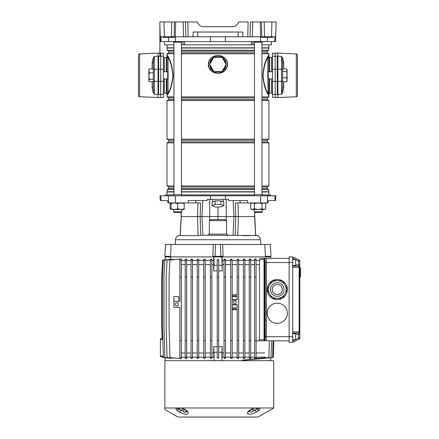 <?xml version="1.0" encoding="UTF-8"?>
<svg xmlns="http://www.w3.org/2000/svg" width="439" height="439" viewBox="0 0 439 439"><rect width="100%" height="100%" fill="white"/><g stroke="black" fill="none" stroke-linecap="round" stroke-linejoin="round"><path stroke-width="0.66" d="M210.533 36.777L210.561 41.584L275.56 41.584L275.687 36.777L274.907 36.777L274.781 41.584M173.954 44.844L164.543 44.844L164.455 41.584M252.935 41.584L252.82 44.844L183.096 44.844L182.975 41.584M251.327 44.844L251.465 41.584M184.451 41.584L184.589 44.844M271.456 41.584L271.373 44.844L261.957 44.844M161.009 36.777L161.135 41.584L160.356 41.584L159.829 21.95L163.977 21.95L164.389 36.777L160.219 36.777M161.135 41.584L210.561 41.584M260.629 36.777L260.256 21.95L264.234 21.95L264.487 36.777L247.794 36.777L248.101 21.95L238.717 21.95L237.691 23.728C236.5 25.627 234.788 26.614 232.555 26.697L203.361 26.697C201.122 26.614 199.41 25.627 198.225 23.728L197.199 21.95L187.815 21.95L188.122 36.777L185.818 36.777L185.516 21.95L187.749 21.95M264.234 21.95L276.087 21.95L275.697 36.777L275.917 28.475M260.256 21.95L250.4 21.95L250.098 36.777M185.818 36.777L171.429 36.777L171.682 21.95L163.977 21.95M171.682 21.95L174.398 21.95L174.157 36.777M175.287 36.777L175.66 21.95L174.398 21.95M175.66 21.95L187.815 21.95M193.045 36.777L193.171 32.036L242.745 32.036L242.871 36.777L188.122 36.777M261.518 21.95L261.759 36.777L271.527 36.777L271.939 21.95M171.429 36.777L163.083 36.777L163.264 37.37L174.36 37.37L174.371 36.777M247.794 36.777L242.871 36.777M237.691 23.728C236.5 25.627 234.788 26.614 232.555 26.697M203.361 26.697C201.122 26.614 199.41 25.627 198.225 23.728M275.687 36.777L271.527 36.777M169.624 36.777L169.613 37.37M261.721 36.777L261.726 37.37L272.822 37.37L272.833 36.777M268.092 36.777L268.081 37.37M254.488 44.844L252.82 44.844M183.096 44.844L181.428 44.844M160.718 97.579L163.39 97.436L163.39 53.229L160.718 53.092L160.718 97.579L158.644 97.469M158.644 53.201L160.718 53.092M163.39 56.258L158.644 56.23L158.644 94.44L163.39 94.412M277.272 97.469L272.526 97.436L272.526 53.229L277.272 53.201M275.198 97.579L275.198 53.092M272.526 56.258L277.272 56.23L277.272 94.44L272.526 94.412M163.39 57.449L164.279 57.449L164.279 71.776M163.39 93.216L164.279 93.216L164.279 78.894M272.526 93.216L271.637 93.216L271.637 78.894L271.637 93.216L272.526 93.216M272.526 57.449L271.637 57.449L271.637 71.776L271.637 57.449L272.526 57.449M215.884 71.535A7.414 7.414 0 0 0 220.032 71.535M223.083 69.779A7.414 7.414 0 0 0 225.158 66.179M225.158 62.656A7.414 7.414 0 0 0 223.083 59.062M220.032 57.3A7.414 7.414 0 0 0 215.884 57.3M215.148 57.3A7.65 7.65 0 0 1 220.768 57.3M222.716 58.431A7.65 7.65 0 0 1 225.525 63.293M225.525 65.548A7.65 7.65 0 0 1 222.716 70.41M220.768 71.535A7.65 7.65 0 0 1 215.148 71.535M166.266 71.776L166.266 57.388A0.741 0.741 0 0 0 167.007 56.647M167.007 57.438L167.007 71.776L167.007 53.799L173.954 53.799M167.007 78.894L167.007 92.278L167.007 78.894M164.334 78.894L164.334 93.277L166.266 93.277A0.741 0.741 0 0 1 167.007 94.017L167.007 94.347M166.266 57.388L164.334 57.388L164.334 71.776M167.007 194.916L167.007 191.947L173.954 191.947M268.909 194.916L268.701 189.511L267.131 188.605L267.131 186.987L268.909 185.96L268.909 142.894L267.131 141.863L267.131 140.244L268.909 139.218L268.909 100.542L267.131 99.516L267.131 97.897L268.909 96.865L268.909 95.889L267.592 93.6C265.233 89.951 263.636 83.849 262.807 75.305C263.652 66.772 265.244 60.697 267.592 57.065L268.909 54.776L268.909 53.799L267.131 52.773L267.131 51.154L268.701 50.249L268.909 44.844M167.007 53.799L168.785 52.773L168.785 51.154L167.215 50.249L167.007 44.844M167.007 191.947L167.215 189.511L168.785 188.605L168.785 186.987L167.007 185.96L167.007 142.894L168.785 141.863L168.785 140.244L167.007 139.218L167.007 100.542L168.785 99.516L168.785 97.897L167.007 96.865L167.007 92.278A2.074 1.816 180 0 0 167.83 93.727L168.044 93.167C170.409 89.682 172.022 83.745 172.884 75.365C172.033 66.969 170.42 61.01 168.044 57.498L167.83 56.944A2.074 1.816 180 0 0 167.007 58.392M269.65 78.894L269.65 93.277L271.576 93.277L271.576 78.894M268.909 56.647A0.741 0.741 0 0 0 269.65 57.388L271.576 57.388L271.576 71.776M269.65 93.277A0.741 0.741 0 0 0 268.909 94.017M209.837 64.582A8.127 8.127 0 0 0 210.994 68.61C212.635 71.167 214.956 72.737 217.958 73.318C221.272 73.209 223.917 71.837 225.904 69.203L226.524 68.149C227.709 65.674 227.709 63.189 226.524 60.692L226.052 59.523L226.694 60.593C227.901 63.156 227.901 65.707 226.694 68.248L226.052 69.318C224.022 71.969 221.322 73.302 217.958 73.318C214.589 73.308 211.894 71.974 209.864 69.318L211.444 71.03M226.08 64.253A8.127 8.127 0 0 0 224.922 60.231C223.281 57.674 220.96 56.104 217.958 55.523C214.644 55.632 211.993 57.004 210.012 59.638L209.392 60.692C208.207 63.167 208.207 65.652 209.392 68.149L209.864 69.318L209.222 68.248C208.015 65.685 208.015 63.134 209.222 60.593L209.864 59.523C211.894 56.867 214.594 55.533 217.958 55.523C221.327 55.533 224.022 56.867 226.052 59.523L224.472 57.805M167.254 55.116L168.324 57.065C170.683 60.719 172.28 66.821 173.109 75.365C172.264 83.893 170.672 89.973 168.324 93.6L167.007 95.631M268.909 55.04L267.861 56.527A0.593 0.543 28.8 0 0 268.086 56.944L268.909 54.776L268.909 71.776L268.909 58.392A2.074 1.816 0 0 0 268.086 56.944L267.872 57.498C265.507 60.988 263.894 66.92 263.032 75.299C263.883 83.701 265.496 89.655 267.872 93.167A0.593 0.521 -25.9 0 0 267.592 93.6M268.663 95.548L268.086 93.727L268.909 95.889L268.909 78.894L268.909 92.278A2.074 1.816 0 0 1 268.086 93.727A0.593 0.543 -28.8 0 0 267.861 94.138M167.007 96.865L173.954 96.865M181.428 96.865L254.488 96.865M261.957 96.865L268.909 96.865M181.428 53.799L254.488 53.799M261.957 53.799L268.909 53.799M268.909 56.582L268.909 55.215M268.909 95.455L268.909 94.599M267.872 72.111L267.872 57.498L268.909 54.776M267.872 57.498A0.593 0.521 25.9 0 1 267.592 57.065M267.872 78.554L268.086 93.727M167.215 191.739L173.954 191.739M181.428 191.739L254.488 191.739M261.957 191.739L268.701 191.739M181.428 191.947L254.488 191.947M261.957 191.947L268.909 191.947M167.215 189.511L173.954 189.511M181.428 189.511L254.488 189.511M261.957 189.511L268.701 189.511M168.785 188.605L173.954 188.605M181.428 188.605L254.488 188.605M261.957 188.605L267.131 188.605M168.785 186.987L173.954 186.987M181.428 186.987L254.488 186.987M261.957 186.987L267.131 186.987M167.007 185.96L173.954 185.96M181.428 185.96L254.488 185.96M261.957 185.96L268.909 185.96M167.007 142.894L173.954 142.894M181.428 142.894L254.488 142.894M261.957 142.894L268.909 142.894M168.785 141.863L173.954 141.863M181.428 141.863L254.488 141.863M261.957 141.863L267.131 141.863M168.785 140.244L173.954 140.244M181.428 140.244L254.488 140.244M261.957 140.244L267.131 140.244M167.007 139.218L173.954 139.218M181.428 139.218L254.488 139.218M261.957 139.218L268.909 139.218M167.007 100.542L173.954 100.542M181.428 100.542L254.488 100.542M261.957 100.542L268.909 100.542M168.785 99.516L173.954 99.516M181.428 99.516L254.488 99.516M261.957 99.516L267.131 99.516M168.785 97.897L173.954 97.897M181.428 97.897L254.488 97.897M261.957 97.897L267.131 97.897M168.785 52.773L173.954 52.773M181.428 52.773L254.488 52.773M261.957 52.773L267.131 52.773M168.785 51.154L173.954 51.154M181.428 51.154L254.488 51.154M261.957 51.154L267.131 51.154M167.215 50.249L173.954 50.249M181.428 50.249L254.488 50.249M261.957 50.249L268.701 50.249M167.215 48.021L173.954 48.021M181.428 48.021L254.488 48.021M261.957 48.021L268.701 48.021M167.007 47.813L173.954 47.813M181.428 47.813L254.488 47.813M261.957 47.813L268.909 47.813M167.007 55.215L167.007 56.582M167.007 94.599L167.007 95.455M167.007 54.776L167.83 56.944L167.007 54.776M168.324 57.065A0.593 0.521 -25.9 0 1 168.044 57.498L168.044 72.111M168.324 93.6A0.593 0.521 25.9 0 0 168.044 93.167L168.044 78.554M210.994 68.61L210.012 69.203C211.993 71.837 214.644 73.209 217.958 73.318C220.96 72.737 223.281 71.167 224.922 68.61L226.052 69.318M226.694 68.248L226.524 68.149A9.34 9.34 0 0 0 226.524 60.692L225.904 59.638C223.923 57.004 221.272 55.632 217.958 55.523C214.956 56.104 212.635 57.674 210.994 60.231L209.864 59.523M224.922 60.231L226.052 59.523M209.222 68.248L209.392 68.149A9.34 9.34 0 0 1 209.392 60.692L209.222 60.593M213.195 70.41A7.65 7.65 0 0 1 210.391 65.548M210.391 63.293A7.65 7.65 0 0 1 213.195 58.431M212.833 59.062A7.414 7.414 0 0 0 210.753 62.656M210.753 66.179A7.414 7.414 0 0 0 212.833 69.779M222.068 71.535L213.848 71.535L209.738 64.418L213.848 57.3L222.068 57.3L226.178 64.418L222.068 71.535M258.22 212.41L254.664 212.41L254.071 211.817L262.374 211.817L262.374 209.447L262.374 211.817L261.781 212.41L258.22 212.41M254.071 41.584L254.071 42.177L262.374 42.177L262.374 41.584M254.071 195.805L254.071 194.62L262.374 194.62L262.374 195.805M217.958 200.826A5.339 1.383 0 0 1 219.714 200.903L221.448 201.161A5.339 1.383 0 0 1 223.204 201.945L223.78 202.209L223.78 205.644L220.866 206.95L215.05 206.95L212.136 205.644L212.136 202.209L212.712 201.945A5.339 1.383 0 0 1 214.468 201.161L216.202 200.903A5.339 1.383 0 0 1 217.958 200.826M270.545 195.805L270.512 194.916L262.374 194.916M254.071 194.916L181.845 194.916M265.683 256.897L265.655 256.305L265.683 256.897L221.904 256.897L222.194 256.897L222.194 260.459L224.011 260.459M216.559 256.305L216.526 256.897M226.513 220.652L209.403 220.652L209.694 220.104L212.053 219.527L223.863 219.527L226.222 220.104L226.513 220.652L226.612 234.124L228.34 235.249M249.506 235.655L243.453 235.655M181.093 212.41L181.329 216.564L180.248 235.655L198.143 235.655L200.634 235.249L255.58 235.474M170.228 256.897L170.261 256.305L170.228 256.897L221.904 256.897L222.2 271L222.194 260.459M213.272 244.441L212.833 256.305L215.05 256.305L215.483 244.441L165.492 244.441L164.872 256.305L165.552 244.441M164.949 256.305L170.519 256.305L171.095 244.441M225.103 219.637L223.863 219.527M209.403 220.652L209.304 234.124L226.612 234.124M217.958 206.95L217.958 219.527M226.222 220.104L226.239 216.564L197.506 216.564L197.962 202.922M264.821 244.441L265.397 256.305L270.967 256.305L270.364 244.441L215.483 244.441M220.433 244.441L220.866 256.305L223.083 256.305L222.644 244.441M219.39 256.897L219.357 256.305M270.967 256.305L270.364 244.441M207.576 235.249L209.304 234.124M198.143 235.655L197.506 216.564L181.4 216.564M226.156 199.361L226.239 216.564L235.77 216.564L235.353 202.922L247.629 202.922L247.618 200.546L228.637 200.546L228.593 199.361L207.323 199.361L207.279 200.546L188.298 200.546L188.287 202.922L167.808 202.922L167.676 200.546L160.273 200.546L160.026 195.805L210.506 195.805L210.544 199.361M255.668 235.655L254.587 216.564L238.41 216.564L237.773 235.655M237.954 202.922L238.41 216.564L235.77 216.564L235.2 235.249M254.516 216.564L254.823 212.41M188.287 202.922L200.563 202.922L200.146 216.564L197.506 216.564M192.458 235.655L185.488 235.655M220.866 256.305L215.05 256.305M247.629 202.922L267.263 202.922L267.631 195.805L210.506 195.805M267.631 195.805L275.11 195.805L274.863 200.546L268.24 200.546L268.108 202.922L267.263 202.922M274.863 200.546L275.643 200.546L275.89 195.805L275.11 195.805M212.712 201.945L214.468 201.161M216.202 200.903L219.714 200.903M221.448 201.161L223.204 201.945M195.789 202.922L195.893 200.546M240.122 202.922L240.023 200.546M173.542 194.916L165.404 194.916L165.371 195.805M212.136 205.644L215.05 204.338L220.866 204.338L220.866 200.903M220.866 204.338L223.78 205.644M215.05 204.338L215.05 200.903M270.748 258.379L270.748 256.897L265.085 256.897M162.567 356.622L160.422 356.55L162.567 356.622L160.422 356.55L160.422 338.754L162.062 338.694M255.048 407.974L260.311 407.974L259.257 410.125L256.667 411.985C250.373 414.987 247.376 414.987 247.684 411.985L249.604 410.125L254.225 407.974L255.048 407.974A2.371 1.58 90 0 1 254.45 408.155L255.816 408.155A1.778 1.196 90 0 1 256.886 409.137L258.917 408.155L254.132 408.155M164.872 360.699L164.872 409.516L177.921 417.05L257.995 417.05L273.716 407.974L273.716 360.699L164.872 360.699L164.872 407.974L254.225 407.974A2.371 0.642 -104 0 1 254.022 408.221L253.901 408.215A2.371 0.642 -104 0 0 254.022 408.221L250.153 410.075A2.371 1.103 -122.5 0 1 249.604 410.125M258.999 408.215A2.371 2.217 130.8 0 0 260.311 407.974L273.716 407.974M181.784 408.155L181.894 408.221A2.371 0.642 104 0 1 181.691 407.974L186.312 410.125L188.232 411.985C188.572 414.987 185.576 414.987 179.249 411.985L176.659 410.125L175.605 407.974A2.371 2.217 -130.8 0 0 176.917 408.215L179.03 409.137A2.371 1.772 135.6 0 1 176.659 410.125L176.204 409.625M184.698 414.131L185.236 414.224M247.442 412.896L247.497 413.286M247.942 413.889L248.562 414.18M251.229 414.131L252.068 413.928M249.078 411.008L251.163 412.172L256.524 409.329M259.586 407.974A2.371 1.772 90 0 1 258.917 408.155L255.3 408.155M250.153 410.075L249.083 410.997A2.371 2.014 -153.4 0 1 247.684 411.985M259.257 410.125A2.371 1.772 -135.6 0 1 256.886 409.137L257.479 408.912M250.378 409.933L255.092 409.933A2.371 0.56 60.9 0 0 256.667 411.985M180.1 408.155A1.778 1.196 90 0 0 179.03 409.137L184.753 412.166L186.838 411.019M180.868 407.974A2.371 1.58 90 0 0 181.466 408.155L176.999 408.155A2.371 1.772 90 0 1 176.33 407.974M186.312 410.125A2.371 1.103 122.5 0 1 185.757 410.075L186.833 410.997A2.371 2.014 -26.6 0 0 188.232 411.985M182.015 408.215L181.466 408.155M185.532 409.933L180.824 409.933A2.371 0.56 119.1 0 1 179.249 411.985M186.729 411.519L186.553 411.815M185.927 412.199L184.89 412.199M183.727 411.815L183.129 411.519M249.357 411.815L249.187 411.519M258.648 408.429L257.622 408.857M270.748 357.818L270.748 360.699M181.329 357.593L181.329 277.064L179.847 277.064L179.847 301.384L173.915 301.384L178.662 301.384L178.662 296.638L173.915 296.638L173.915 307.316L179.847 307.316L179.847 358.729L181.329 358.564L181.329 357.593L179.847 357.593M292.698 333.711L295.661 333.711L295.661 339.643L292.698 339.643M292.698 265.502L295.661 265.502L295.661 259.57L292.698 259.57M295.661 264.904L298.624 264.904L298.624 261.112L299.815 261.112A1.185 1.185 0 0 0 299.146 260.047A1.185 1.185 0 0 1 299.815 261.112L299.815 338.101A1.185 1.185 0 0 1 299.146 339.166L292.698 342.31L289.136 342.31L289.136 256.897L292.698 256.897L299.146 260.047L298.624 261.112L295.661 259.663M292.698 256.897L292.698 342.31M292.698 331.933L299.146 331.933L299.146 267.28L299.815 267.28A1.185 1.185 0 0 0 298.624 266.094A1.185 1.185 0 0 1 299.815 267.28A1.185 1.185 0 0 0 298.624 266.094A1.185 0.521 90 0 1 299.146 267.28L292.698 267.28M292.698 266.094L298.624 266.094L298.624 264.904L299.815 264.904M295.661 339.545L298.624 338.101L299.815 338.101A1.185 1.185 0 0 1 299.146 339.166A1.185 1.185 0 0 0 299.815 338.101A1.185 1.185 0 0 1 299.146 339.166L298.624 338.101L298.624 334.304L295.661 334.304M298.624 333.119L292.698 333.119L298.624 333.119A1.185 0.521 90 0 0 299.146 331.933L299.815 331.933A1.185 1.185 0 0 1 298.624 333.119A1.185 1.185 0 0 0 299.815 331.933A1.185 1.185 0 0 1 298.624 333.119L298.624 334.304L299.815 334.304M299.815 268.059L300.523 268.059L300.523 270.539M300.523 269.804L299.815 269.804M299.815 270.034L300.523 270.034L300.523 275.676L299.815 275.676M300.523 271.154L299.815 271.154M299.815 275.862L300.523 275.862L300.523 276.768L299.815 276.768M256.069 340.829L289.136 340.829L265.88 340.829L266.319 338.935M244.556 360.106L265.085 358.312M273.321 357.593L273.793 340.829M243.804 360.106L272.57 357.593L273.042 340.829M242.312 360.106L271.077 357.593L271.543 340.829M254.587 277.064L254.587 259.037L256.069 258.867L256.069 277.064L254.587 277.064L254.587 358.564L268.86 357.593L269.332 340.829M277.272 303.162A10.086 10.086 0 0 0 267.192 313.248A10.086 10.086 0 0 0 277.272 323.329A10.086 10.086 0 0 0 287.358 313.248A10.086 10.086 0 0 0 277.272 303.162M277.272 279.44A10.086 10.086 0 0 0 267.192 289.52A10.086 10.086 0 0 0 277.272 299.607A10.086 10.086 0 0 0 287.358 289.52A10.086 10.086 0 0 0 277.272 279.44M265.776 340.829L264.026 340.829L264.026 259.57L259.476 259.57L259.476 339.643L264.717 339.643C265.03 339.457 265.205 338.464 265.238 336.68L265.238 262.533C265.205 260.744 265.03 259.756 264.717 259.57L264.607 339.643A1.185 1.169 -90 0 0 265.776 340.829L265.88 340.829A1.185 1.169 -90 0 1 264.717 339.643M259.476 258.379L265.88 258.379C266.199 258.648 266.374 260.031 266.407 262.533L266.407 336.68C266.374 339.182 266.199 340.565 265.88 340.829M264.717 259.57A1.185 1.169 90 0 1 265.88 258.379L289.136 258.379M259.476 340.829L259.476 339.643M218.699 352.265L221.904 352.265L222.2 346.601L222.2 357.143M222.2 346.601L218.699 346.783M217.217 346.783L213.716 346.601L213.716 357.143M221.904 352.265L221.904 360.699M213.716 346.601L214.012 352.265L217.217 352.265M214.012 352.265L214.012 360.699M165.168 357.818L165.168 360.699M234.854 300.792A1.482 1.482 0 0 0 233.372 302.273A1.482 1.482 0 0 0 234.854 303.755A1.482 1.482 0 0 0 236.336 302.273A1.482 1.482 0 0 0 234.854 300.792M176.884 302.751A1.602 1.602 0 0 0 175.282 304.353A1.602 1.602 0 0 0 176.884 305.95A1.602 1.602 0 0 0 178.481 304.353A1.602 1.602 0 0 0 176.884 302.751M256.069 357.143L265.408 357.143M250.713 357.143L254.587 357.143M249.226 358.449L250.713 358.564L250.713 357.593L249.226 357.593L249.226 358.449M244.885 357.143L249.226 357.143M243.404 358.372L244.885 358.46L244.885 357.593L243.404 357.593L243.404 358.372M238.684 357.143L243.404 357.143M237.197 358.328L238.684 358.389L238.684 357.593L237.197 357.593L237.197 358.328M232.187 357.143L237.197 357.143M230.7 358.301L232.187 358.339L232.187 357.593L230.7 357.593L230.7 358.301M225.492 357.143L230.7 357.143M224.011 358.29L225.492 358.306L225.492 357.593L224.011 357.593L224.011 358.29M221.904 357.143L224.011 357.143M211.905 357.143L214.012 357.143M210.424 358.306L211.905 358.29L211.905 357.593L210.424 357.593L210.424 358.306M205.211 357.143L210.424 357.143M203.729 358.339L205.211 358.301L205.211 357.593L203.729 357.593L203.729 358.339M198.719 357.143L203.729 357.143M197.232 358.389L198.719 358.328L198.719 357.593L197.232 357.593L197.232 358.389M192.512 357.143L197.232 357.143M191.025 358.46L192.512 358.372L192.512 357.593L191.025 357.593L191.025 358.46M186.685 357.143L191.025 357.143M185.203 358.564L186.685 358.449L186.685 357.593L185.203 357.593L185.203 358.564M181.329 357.143L185.203 357.143M176.418 259.444L167.056 260.009L166.161 277.064L166.161 325.705L167.056 357.593L176.418 358.153M173.581 259.438L164.839 260.009L163.95 277.064L163.95 325.705L164.839 357.593L173.581 358.164M171.676 259.411L163.346 260.009L162.452 277.064L162.452 325.705L163.346 357.593L171.676 358.191M232.187 307.909L237.197 307.909L232.187 307.909M232.187 304.65L237.197 304.65L237.197 308.205L232.187 308.205M232.187 294.86L237.197 294.86L232.187 294.86M232.187 264.607L237.197 264.607M237.197 277.064L237.197 259.273L238.684 259.213L238.684 277.064L237.197 277.064L237.197 295.156L232.187 295.156M237.197 296.638L232.187 296.638L237.197 296.638M232.187 299.607L237.197 299.607L232.187 299.607M232.187 296.341L237.197 296.341L237.197 299.903L232.187 299.903M224.011 259.312L225.492 259.29L225.492 260.009L224.011 260.009L224.011 259.312M225.492 260.459L230.7 260.459M230.7 259.301L232.187 259.262L232.187 260.009L230.7 260.009L230.7 259.301M232.187 260.459L237.197 260.459M238.684 260.459L243.404 260.459M243.404 259.224L244.885 259.142L244.885 260.009L243.404 260.009L243.404 259.224M244.885 260.459L249.226 260.459M249.226 259.153L250.713 259.032L250.713 260.009L249.226 260.009L249.226 259.153M250.713 260.459L254.587 260.459M256.069 260.459L259.476 260.459M211.905 260.459L213.722 260.459L213.722 256.897L214.012 256.897L214.012 265.337L217.217 265.337M165.168 259.784L165.168 256.897L170.694 256.897L170.694 259.367M179.847 258.867L181.329 259.037L181.329 260.009L179.847 260.009L179.847 258.867M181.329 260.459L185.203 260.459M185.203 259.032L186.685 259.153L186.685 260.009L185.203 260.009L185.203 259.032M186.685 260.459L191.025 260.459M191.025 259.142L192.512 259.224L192.512 260.009L191.025 260.009L191.025 259.142M192.512 260.459L197.232 260.459M197.232 259.213L198.719 259.273L198.719 260.009L197.232 260.009L197.232 259.213M198.719 260.459L203.729 260.459M203.729 259.262L205.211 259.301L205.211 260.009L203.729 260.009L203.729 259.262M205.211 260.459L210.424 260.459M210.424 259.29L211.905 259.312L211.905 260.009L210.424 260.009L210.424 259.29M217.217 277.064L217.217 259.773L218.699 259.773L218.699 277.064L217.217 277.064L217.217 358.29M256.069 352.989L264.816 352.989M256.069 264.607L259.476 264.607M250.713 352.989L254.587 352.989M244.885 352.989L249.226 352.989M250.713 264.607L254.587 264.607M244.885 264.607L249.226 264.607M238.684 352.989L243.404 352.989M238.684 264.607L243.404 264.607M232.187 352.989L237.197 352.989M237.197 309.687L232.187 309.687L237.197 309.687M225.492 352.989L230.7 352.989M225.492 264.607L230.7 264.607M222.2 352.989L224.011 352.989M222.2 264.607L224.011 264.607M211.905 352.989L213.716 352.989M211.905 264.607L213.716 264.607M217.217 270.814L213.716 271L213.722 260.459M205.211 352.989L210.424 352.989M205.211 264.607L210.424 264.607M198.719 352.989L203.729 352.989M198.719 264.607L203.729 264.607M181.329 352.989L185.203 352.989M186.685 352.989L191.025 352.989M192.512 352.989L197.232 352.989M181.329 264.607L185.203 264.607M186.685 264.607L191.025 264.607M192.512 264.607L197.232 264.607M197.232 340.532L197.232 277.064L198.719 277.064L198.719 340.532L197.232 340.532L197.232 357.593M198.719 340.532L198.719 357.593M197.232 277.064L197.232 260.009M198.719 277.064L198.719 260.009M191.025 340.532L192.512 340.532L192.512 277.064L191.025 277.064L191.025 357.593M192.512 340.532L192.512 357.593M191.025 277.064L191.025 260.009M192.512 277.064L192.512 260.009M179.847 259.142L169.964 260.009L169.07 277.064L169.07 325.705L169.964 357.593L179.847 358.454M181.329 340.532L179.847 340.532M179.847 277.064L179.847 260.009M181.329 277.064L181.329 260.009M185.203 340.532L185.203 277.064L186.685 277.064L186.685 340.532L185.203 340.532L185.203 357.593M186.685 340.532L186.685 357.593M185.203 277.064L185.203 260.009M186.685 277.064L186.685 260.009M166.151 259.762L162.595 260.009L161.7 277.064L161.7 325.705L162.079 339.287M170.672 358.295L162.595 357.593L162.551 356.029M205.211 357.593L205.211 260.009M205.211 277.064L203.729 277.064L203.729 357.593M203.729 277.064L203.729 260.009M205.211 340.532L203.729 340.532M211.905 357.593L211.905 260.009M211.905 277.064L210.424 277.064L210.424 357.593M210.424 277.064L210.424 260.009M211.905 340.532L210.424 340.532M218.699 277.064L218.699 358.29M218.699 340.532L217.217 340.532M218.699 357.593L217.217 357.593M218.699 260.009L217.217 260.009M225.492 357.593L225.492 260.009M225.492 277.064L224.011 277.064L224.011 357.593M224.011 277.064L224.011 260.009M225.492 340.532L224.011 340.532M232.187 357.593L232.187 260.009M232.187 277.064L230.7 277.064L230.7 357.593M230.7 277.064L230.7 260.009M232.187 340.532L230.7 340.532M238.684 277.064L238.684 357.593M232.187 309.391L237.197 309.391L237.197 357.593M238.684 340.532L237.197 340.532M238.684 260.009L237.197 260.009M244.885 357.593L244.885 260.009M244.885 277.064L243.404 277.064L243.404 357.593M243.404 277.064L243.404 260.009M244.885 340.532L243.404 340.532M256.069 277.064L256.069 358.729M256.069 340.532L254.587 340.532M256.069 357.593L254.587 357.593M256.069 260.009L254.587 260.009M250.713 357.593L250.713 260.009M250.713 277.064L249.226 277.064L249.226 357.593M249.226 277.064L249.226 260.009M250.713 340.532L249.226 340.532M213.716 271L214.012 265.337M222.2 271L218.699 270.814M218.699 265.337L221.904 265.337M237.197 304.946L232.187 304.946M286.173 289.52A8.895 8.895 0 0 1 284.977 293.971L287.238 290.058A9.976 9.976 0 0 0 287.238 288.983L284.977 285.076A8.895 8.895 0 0 0 268.377 289.52A8.895 8.895 0 0 0 269.568 293.971L267.313 290.058A9.976 9.976 0 0 1 267.313 288.983L271.823 281.163A9.976 9.976 0 0 1 272.756 280.625L281.789 280.625A9.976 9.976 0 0 1 282.721 281.163L284.977 285.076A8.895 8.895 0 0 1 277.272 298.421A8.895 8.895 0 0 1 268.377 289.52A8.895 8.895 0 0 1 277.272 280.625A8.895 8.895 0 0 1 286.173 289.52A8.895 8.895 0 0 1 277.272 298.421A8.895 8.895 0 0 1 268.377 289.52M272.229 289.52A5.043 5.043 0 0 0 277.272 294.564A5.043 5.043 0 0 0 282.315 289.52A5.043 5.043 0 0 0 277.272 284.477A5.043 5.043 0 0 0 272.229 289.52M269.568 293.971A8.895 8.895 0 0 0 277.272 298.421L272.756 298.421A9.976 9.976 0 0 1 271.823 297.878L269.568 293.971M284.977 293.971L282.721 297.878A9.976 9.976 0 0 1 281.789 298.421L277.272 298.421M277.689 280.625L278.106 280.625M279.764 280.625L281.789 280.625M281.789 298.421L279.764 298.421M279.352 298.421L278.524 298.421M276.861 298.421L275.209 298.421M274.386 298.421L273.98 298.421M275.209 280.625L276.861 280.625M265.754 208.865L263.872 209.447L258.22 209.447L254.455 208.865L251.695 209.447L250.691 208.865L252.573 209.447L258.22 209.447L261.99 208.865L264.744 209.447L265.754 208.865L265.754 203.504L263.872 202.922L261.99 203.504L258.22 202.922L254.455 203.504L252.573 202.922L250.691 203.504L250.691 208.865M264.744 202.922L265.754 203.504M254.455 208.865L254.455 203.504M261.99 208.865L261.99 203.504M184.215 202.922L184.215 203.504L180.956 202.922L177.691 203.504L174.431 202.922L171.166 203.504L171.166 202.922L170.156 203.504L171.166 203.054M171.166 209.315L170.156 208.865L171.166 209.447L171.166 208.865L174.431 209.447L172.044 209.447M170.156 208.865L170.156 203.504M184.215 208.865L180.956 209.447L177.691 208.865L174.431 209.447L184.215 209.447L184.215 203.504M177.691 208.865L177.691 203.504M171.166 208.865L171.166 203.504M181.845 211.817L181.252 212.41L174.135 212.41L173.542 211.817L173.542 209.447L173.542 211.817L181.845 211.817L181.845 209.447M181.845 41.584L181.845 42.177L173.542 42.177L173.542 41.584M173.954 194.62L173.954 42.177M181.428 194.62L181.428 42.177M173.542 195.805L173.542 194.62L181.845 194.62L181.845 195.805M296.309 96.739L296.309 53.931A1.185 1.185 0 0 1 297.439 55.116L297.439 95.554A1.185 1.185 0 0 1 296.309 96.739L277.272 97.579M286.557 68.885L287.062 69.697L287.062 80.968L286.557 81.786L287.062 79.805L286.557 77.824L287.062 74.603L286.557 71.376L287.062 70.13L286.557 68.885L282.612 68.885L282.612 62.338L282.612 88.332A1.185 0.664 180 0 1 283.742 87.668C283.479 90.385 282.782 92.574 281.657 94.231L281.476 81.341L277.865 81.478L277.865 57.975L277.569 58.206L277.865 53.092L277.272 53.092M277.865 97.579L277.569 81.5L277.865 81.649L277.865 94.533L281.476 94.253M296.309 53.931L277.865 53.092M282.612 80.315A1.185 1.026 180 0 1 281.476 81.341L281.657 56.433C282.782 58.096 283.479 60.28 283.742 63.002L283.742 68.885M297.439 93.128L297.439 57.542M277.607 93.073L277.657 93.463M277.569 81.5L277.865 81.649M281.476 56.411L277.865 56.137L277.865 57.975M281.564 94.242L282.612 88.332L282.612 71.376L286.557 71.376M277.865 69.022L277.569 69.17L277.569 58.206M277.272 69.17L277.569 69.17M283.742 63.002A1.185 0.664 180 0 1 282.612 62.338L281.564 56.422M277.865 92.695L277.569 92.464M268.213 78.894L267.785 78.466L267.785 72.205L268.213 71.776L268.213 78.894L272.526 78.894M286.557 77.824L282.612 77.824M286.557 81.786L282.612 81.786M138.477 95.554L138.477 55.116L138.477 95.554A1.185 1.185 0 0 0 139.607 96.739L158.644 97.579M138.477 55.116A1.185 1.185 0 0 1 139.607 53.931L158.644 53.092M158.051 53.092L158.347 58.162M158.309 57.591L158.259 57.202M149.359 81.786L148.854 80.968L148.854 69.697L149.359 68.885L148.854 70.86L149.359 72.841L148.854 76.068L149.359 79.294L148.854 80.54L149.359 81.786L153.304 81.786L153.304 88.332L153.304 62.338A1.185 0.664 0 0 1 152.174 63.002C152.437 60.28 153.134 58.096 154.259 56.433L154.44 81.341L158.051 81.478L158.051 97.579M158.051 81.649L158.644 81.5L158.051 81.478L158.051 56.137L154.44 56.411M153.304 80.315A1.185 1.026 180 0 0 154.44 81.341L154.259 94.231C153.134 92.574 152.437 90.385 152.174 87.668L152.174 81.786M138.477 93.128L138.477 57.542M154.44 94.253L158.051 94.533L158.347 92.464L158.051 92.695M154.352 56.422L153.304 62.338L153.304 81.786M158.644 69.17L158.051 69.022M152.174 87.668A1.185 0.664 0 0 1 153.304 88.332L154.352 94.242M158.051 57.975L158.347 58.206L158.347 69.17M167.703 71.776L168.132 72.205L168.132 78.466L167.703 78.894L167.703 71.776L163.39 71.776M149.359 72.841L153.304 72.841M149.359 79.294L153.304 79.294M149.359 68.885L153.304 68.885M168.488 37.37L168.598 41.584M175.424 36.777L175.452 41.584M225.383 36.777L225.355 41.584M260.492 36.777L260.464 41.584M267.428 37.37L267.318 41.584M197.791 32.036L197.791 36.777M238.125 32.036L238.125 36.777M252.398 36.777L252.771 21.95M183.518 36.777L183.145 21.95M168.598 36.777L168.603 37.37M170.211 36.777L170.211 37.37M173.767 36.777L173.767 37.37M267.06 36.777L267.066 37.37M268.673 36.777L268.673 37.37M272.229 36.777L272.229 37.37M158.644 81.385L163.39 81.358M158.644 69.285L163.39 69.313M277.272 81.385L272.526 81.358M277.272 69.285L272.526 69.313M166.266 93.277L166.266 78.894M269.65 57.388L269.65 71.776M168.055 56.527A0.593 0.543 -28.8 0 1 167.83 56.944M168.055 94.138A0.593 0.543 28.8 0 0 167.83 93.727M224.922 68.61A8.127 8.127 0 0 0 226.08 64.582M210.994 60.231A8.127 8.127 0 0 0 209.837 64.253M255.717 235.249C258.483 235.496 260.064 236.994 260.453 239.743L175.457 239.743L175.216 244.441M209.694 220.104L209.754 199.361M202.884 235.249L201.945 216.564L202.747 200.546M200.146 216.564L200.716 235.249M233.032 235.249L233.971 216.564L233.169 200.546M175.408 202.922L175.331 195.805M260.508 202.922L260.585 195.805M225.41 195.805L225.372 199.361M168.647 202.922L168.285 195.805M160.806 195.805L161.053 200.546M160.422 355.958L163.303 356.056M162.831 339.265L160.422 339.347M292.698 262.533L265.238 262.533M292.698 336.68L265.238 336.68M299.815 267.28A1.185 1.185 0 0 0 298.624 266.094M295.463 259.57L292.698 258.22M292.698 340.993L295.463 339.643M300.523 269.897L299.815 269.897L300.523 269.897M300.523 273.579L299.815 273.579M300.523 275.198L299.815 275.198L300.523 275.198M265.776 258.379A1.185 1.169 90 0 0 264.607 259.57L264.026 259.57L264.026 258.379M284.093 289.52A6.821 6.821 0 0 0 277.272 282.7A6.821 6.821 0 0 0 270.451 289.52A6.821 6.821 0 0 0 277.272 296.341A6.821 6.821 0 0 0 284.093 289.52M283.742 81.786L283.742 87.668M282.612 70.35A1.185 1.026 180 0 0 281.476 69.329L277.272 69.192M139.607 53.931L139.607 96.739M152.174 68.885L152.174 63.002M153.304 70.35A1.185 1.026 180 0 1 154.44 69.329L158.644 69.192M158.347 81.5L158.347 92.464M163.088 37.37L163.083 36.777M261.556 37.37L261.545 36.777M254.488 194.62L254.488 42.177M254.071 211.817L254.071 209.447M261.957 194.62L261.957 42.177M261.781 212.41L262.374 211.817M223.297 201.989L223.297 199.361M260.453 239.743L260.7 244.441M180.16 235.617L181.236 216.564L181 212.41M255.756 235.617L254.708 216.092M180.182 235.249L180.55 228.692M175.457 239.743C175.852 236.994 177.433 235.496 180.199 235.249M254.916 212.41L254.68 216.564M212.619 201.989L212.619 199.361M181.894 408.221L185.757 410.075M300.523 276.954L299.815 276.954M300.523 269.848L299.815 269.848M251.695 202.922L250.691 203.504M268.213 71.776L272.526 71.776M159.889 56.17L159.889 24.216L159.889 56.17M167.703 78.894L163.39 78.894"/></g></svg>
